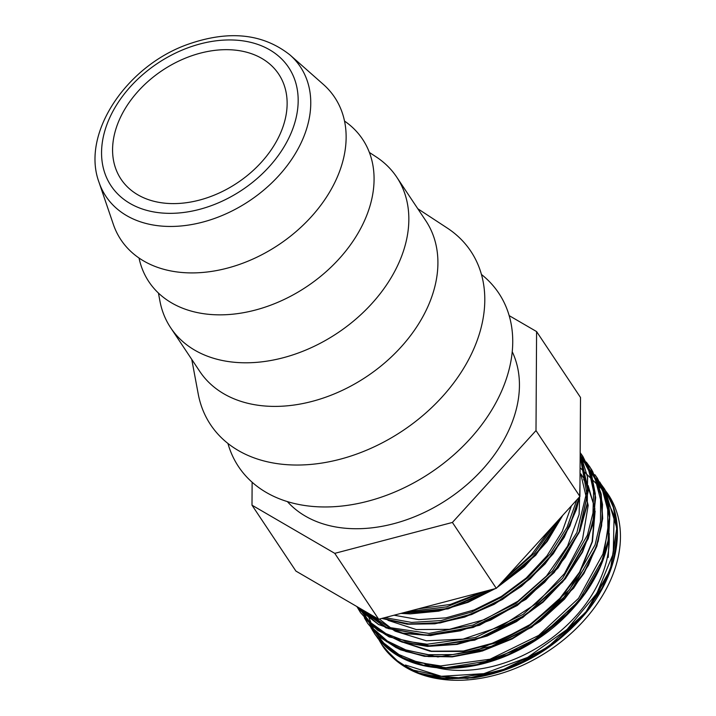 <?xml version="1.0" encoding="UTF-8"?>
<svg xmlns="http://www.w3.org/2000/svg" width="716" height="716" viewBox="0 0 716 716"><rect width="100%" height="100%" fill="white"/><g stroke="black" fill="none" stroke-linecap="round" stroke-linejoin="round"><path stroke-width="1.07" d="M606.407 491.883A135.825 96.902 146.3 0 1 610.685 579.879A135.825 96.902 146.3 0 1 497.888 674.4A135.825 96.902 146.3 0 1 382.022 644.874M580.085 467.763L606.076 493.154L616.852 528.211L611.034 568.352L589.429 608.278L554.99 642.726L512.405 667.178L467.414 678.455L426.092 675.116C413.902 672.834 391.034 660.814 381.431 643.961A135.825 96.902 146.3 0 1 378.898 639.63A135.825 96.902 146.3 0 0 381.431 643.961L384.51 648.401L399.403 662.846L418.735 672.942L444.878 678.455L473.965 677.434L504.279 669.845L533.966 656.187L561.228 637.177L584.444 613.997L602.165 587.961L613.379 560.628L617.308 533.599L613.8 508.45L606.989 492.85L600.858 483.953M600.348 578.993A123.662 88.229 146.3 0 1 424.767 663.965A123.662 88.229 146.3 0 0 600.348 578.993A123.662 88.229 146.3 0 0 609.11 534.852A123.662 88.229 146.3 0 1 600.348 578.993M99.014 182.294L113.343 224.359A128.424 91.63 -33.7 0 0 219.463 269.995A128.424 91.63 -33.7 0 0 336.905 177.971A128.424 91.63 -33.7 0 0 323.346 84.398L290.034 54.989C262.879 33.5 228.816 29.956 187.852 44.347C126.437 65.917 80.854 133.668 99.014 182.294A116.815 83.342 -33.7 0 0 195.54 223.804A116.815 83.342 -33.7 0 0 302.367 140.103A116.815 83.342 -33.7 0 0 290.034 54.989M280.323 133.57A94.727 67.581 -33.7 0 0 278.685 74.106A94.727 67.581 -33.7 0 0 162.371 70.401A94.727 67.581 -33.7 0 0 121.031 179.179A94.727 67.581 -33.7 0 0 201.867 199.433A94.727 67.581 -33.7 0 0 280.323 133.57M252.13 482.235L251.996 505.183L295.914 571.082L378.683 619.25L334.766 553.352L452.396 522.447L535.998 430.585L536.588 331.571L509.166 315.622M251.996 505.183L334.766 553.352M378.683 619.25L496.313 588.346L579.915 496.483L580.506 397.47L536.588 331.571M579.915 496.483L535.998 430.585M496.313 588.346L452.396 522.447M287.385 501.594A135.825 96.902 -33.7 0 0 403.609 520.774A135.825 96.902 -33.7 0 0 509.676 428.32A135.825 96.902 -33.7 0 0 512.235 351.735M227.93 443.437A156.374 111.562 -33.7 0 0 355.592 503.992A156.374 111.562 -33.7 0 0 501.495 391.366A156.374 111.562 -33.7 0 0 481.447 274.47M191.754 359.396L198.216 393.952A156.374 111.562 -33.7 0 0 322.818 462.912A156.374 111.562 -33.7 0 0 473.553 349.435A156.374 111.562 -33.7 0 0 447.205 228.01L417.795 208.741M158.433 293.05L159.928 301.051A135.825 96.902 -33.7 0 0 170.677 327.767L199.737 371.38A135.825 96.902 -33.7 0 0 315.649 400.423A135.825 96.902 -33.7 0 0 428.15 305.992A135.825 96.902 -33.7 0 0 425.787 220.725L396.718 177.112A135.825 96.902 -33.7 0 0 376.195 156.911L369.393 152.454M170.677 327.767A135.825 96.902 -33.7 0 0 286.588 356.819A135.825 96.902 -33.7 0 0 399.08 262.378A135.825 96.902 -33.7 0 0 396.718 177.112M139.029 258.02A128.424 91.63 -33.7 0 0 242.026 312.946A128.424 91.63 -33.7 0 0 364.847 219.91A128.424 91.63 -33.7 0 0 344.521 121.067M374.942 634.251L379.355 640.185L397.443 655.435L420.91 664.913L448.368 667.965L478.127 664.448L508.414 654.478L537.394 638.699L563.304 617.962L584.605 593.537L599.963 566.821L608.493 539.408L609.611 512.907L603.293 488.876L595.73 475.836M367.764 623.475L378.093 635.602L400.289 649.752L424.373 656.312L452.252 656.885L482.315 651.023L512.208 638.932L540.15 621.309L564.459 599.194L583.871 573.579L596.867 546.183L602.693 518.5L601.234 494.237L591.765 469.857L586.297 462.088L590.1 467.28L598.657 484.795L602.514 504.556L601.601 525.795L595.909 547.722L571.359 590.324L532.641 625.972L485.743 649.331L437.888 656.957L396.404 647.819L380.115 637.312L367.684 623.376L364.337 617.774M370.915 627.825L378.227 635.701L398.499 648.848L423.648 655.963L452.19 656.518L482.36 650.54L512.37 638.278L540.392 620.503L564.718 598.209L583.925 572.746L596.768 545.574L602.55 518.312L600.975 493.252L592.445 471.003M365.223 618.83L377.976 630.465L400.262 641.402L426.879 646.083L456.244 644.14L486.576 635.736L516.03 621.273L542.862 601.664L565.398 578L582.332 551.714L592.562 524.318L595.542 497.441L586.923 463.279M582.627 456.047L580.175 452.637L582.86 456.396L591.389 473.92L595.264 493.673L594.352 514.911L588.65 536.839L564.101 579.441L525.392 615.089L478.494 638.457L430.629 646.083L389.155 636.927L372.857 626.437L360.443 612.493L357.123 606.926M580.166 453.389L587.576 477.214L587.254 504.771L579.826 531.254L558.176 567.815L525.956 599.319L479.443 625.31L430.656 635.584L403.788 633.499L378.54 624.522L360.354 610.605L356.765 606.497L378.54 624.433L402.643 633.042L430.495 635.253L460.442 630.823L490.657 620.065L519.324 603.534L544.715 582.251L565.264 557.415L579.781 530.52L587.308 503.133L587.46 476.874L580.166 453.389L588.248 490.505L579.083 531.899L554.014 571.95L516.567 605.271L471.933 627.359L426.315 635.226L386.076 627.905L356.792 606.506M382.004 618.373L406.813 623.896L434.415 623.475L464.675 616.592L494.523 603.57L522.134 585.106L545.878 562.32L564.262 536.526L576.237 509.255L579.235 497.235M579.933 493.136L580.103 465.319M401.676 613.209L438.532 610.757L466.483 602.433L493.61 589.053M498.327 586.135L524.506 565.953L546.281 541.967L561.971 516.2M561.72 516.478L535.729 554.515L498.685 585.742M493.154 589.178L447.339 608.582L401.971 613.129M580.094 465.642L579.942 492.483M579.101 497.378L569.668 525.92L552.85 553.522L529.822 578.438L502.041 599.059L471.379 614.095L439.803 622.589L409.4 624.03L382.156 618.329M594.835 474.627L597.35 478.163L605.906 495.678L609.772 515.43L603.167 558.596L578.6 601.207L539.891 636.846L493.002 660.206L445.146 667.849L403.654 658.702L387.374 648.195L374.933 634.26L371.586 628.657M600.796 483.828L604.608 489.046L613.147 506.561L617.031 526.314L610.417 569.48L585.849 612.082L547.14 647.72L500.26 671.089L452.387 678.732L410.903 669.585L394.623 659.078L382.192 645.134L378.871 639.603M583.603 479.452L586.619 484.437L583.612 479.452M593.797 504.87L588.248 487.632L593.815 504.52M594.826 511.466L592.454 541.538L579.987 572.299L558.578 601.019L530.198 625.113L497.504 642.449L463.458 651.471L431.229 651.426L403.761 642.368M609.271 533.563L608.233 557.415M290.508 134.447A106.711 76.138 146.3 0 1 121.55 197.509A106.711 76.138 146.3 0 1 187.511 47.963A106.711 76.138 146.3 0 1 290.508 134.447M562.4 515.726L535.765 555.222L497.208 587.371M495.114 588.659L448.055 608.886L401.47 613.263M580.076 468.416L579.942 492.286M579.146 497.325L569.963 525.956L553.298 553.701L530.279 578.743L502.462 599.48L471.683 614.525L440.018 622.965L409.588 624.209L382.398 618.266M580.157 455.269L588.033 491.964L578.967 532.865L554.238 572.478L517.301 605.459L473.258 627.431L428.15 635.486L388.206 628.576L358.931 607.759M582.072 457.014L590.977 474.717L595.059 494.765L594.101 516.379L588.203 538.701L562.695 581.902L522.689 617.586L474.645 640.167L426.297 646.145L404.504 642.512L385.468 634.653L370.029 622.875L358.77 607.66M580.873 457.801L593.546 474.806L600.813 495.042L602.407 517.552L598.191 541.314L588.445 565.255L573.588 588.248L531.612 627.359L480.06 651.587L453.675 656.617L428.526 656.599L405.811 651.497L386.568 641.617L371.738 627.404L362.01 609.549M596.428 478.583L605.799 497.387L609.683 518.805L607.973 541.869L600.679 565.559L588.221 588.821L571.117 610.596L526.385 645.984L474.583 665.504L448.959 668.118L425.089 665.79L404.093 658.586L386.882 646.906L374.298 631.261L366.896 612.386M557.111 521.534L534.458 553.173L503.948 579.96M486.245 590.995L446.721 606.846L407.538 611.67M576.872 499.831L567.009 527.343L550.309 553.826L527.862 577.696L501.021 597.502L471.486 612.082L441.038 620.548L411.584 622.428L384.931 617.604M580.157 456.119L586.619 492.483L576.89 532.543L552.305 571.135L516.138 603.32L473.133 625.005L428.965 633.409L389.45 627.538L359.781 608.242M580.166 454.204L589.286 471.692L593.6 491.561L592.973 513.023L587.38 535.237L562.561 578.412L523.154 614.373L475.46 637.5L427.139 644.23L405.193 641.053L385.942 633.624L370.127 622.285L358.447 607.472M584.838 461.695L595.282 479.299L600.554 499.625L600.491 521.794L595.077 544.867L569.426 589.787L528.059 626.813L478.172 649.716L452.718 654.567L428.392 654.692L406.267 650.119L387.338 641.026L372.374 627.86L362.108 611.178M592.051 472.533L602.362 489.798L607.714 509.694L607.875 531.415L602.908 554.05L578.519 598.37L538.656 635.432L490.012 659.23L440.707 665.943L418.395 662.47L398.955 654.576L383.194 642.619L371.765 627.127M599.238 483.309L614.113 515.395L613.245 553.692L596.84 593.367L567.045 629.445L527.692 657.378L483.9 673.649L441.325 676.289L405.453 665.03M583.728 569.292L561.308 600.876L530.547 627.198L494.774 645.51L457.819 653.959M550.837 528.435L531.478 554.775L506.23 577.454M482.888 591.872L450.4 604.42L418.153 608.877M571.404 505.836L562.311 531.335L546.943 555.902L526.197 578.027L501.415 596.428L474.09 609.96L445.934 617.854L418.699 619.617L394.051 615.214M579.987 483.927L579.119 514.464L567.564 546.138L546.487 576.004L517.856 601.261L484.463 619.6L449.478 629.328L416.265 629.552L387.983 620.333M580.936 474.726L588.185 505.371L582.475 539.596L564.477 573.579L536.311 603.57L501.173 626.258L463.064 639.12L426.333 640.802L395.16 631.181M394.516 630.823L379.364 619.063M580.9 473.92L586.493 482.351M588.185 485.591L594.969 509.228M595.139 510.902L592.499 541.162L579.772 572.066L558.104 600.858L529.509 624.978L496.6 642.315L462.393 651.292L430.012 651.202L402.428 642.064M401.774 641.697L396.342 638.287M400.87 613.415L410.125 613.88L438.783 611.133L468.094 602.308L495.329 588.606M497.047 587.541L524.542 566.598L547.203 541.457L562.758 515.341M381.771 618.436L407.225 624.209L434.818 623.815L464.684 617.085L494.174 604.331L521.552 586.234L545.144 563.868L564.208 537.394L576.505 509.291L579.504 496.94M579.924 494.452L580.103 464.935M364.82 618.356L377.851 630.438L402.177 642.163L427.398 646.405L457.112 644.4L487.229 635.987L516.46 621.622L543.068 602.138L565.443 578.662L582.564 552.036L592.588 525.204L595.658 497.593L591.425 473.867L586.565 462.599M377.314 637.625C393.478 658.031 417.517 668.252 449.433 668.279C469.132 667.992 489.135 663.419 509.425 654.576C540.544 640.614 565.828 620.199 585.285 593.322C597.421 576.067 605.181 558.337 608.573 540.141L609.835 514.437C608.779 502.56 605.414 491.749 599.757 481.984M384.51 648.401C398.526 666.408 419.075 676.548 446.158 678.84L473.795 677.855C516.836 670.838 553.638 649.886 584.202 615.008C617.461 576.013 627.064 526.072 606.989 492.85M371.577 628.657L372.839 630.912M594.763 512.003L592.105 541.699L579.557 572.182L558.158 600.67L529.894 624.629L497.334 641.93L463.494 651.014L431.48 651.175L404.254 642.503"/></g></svg>
